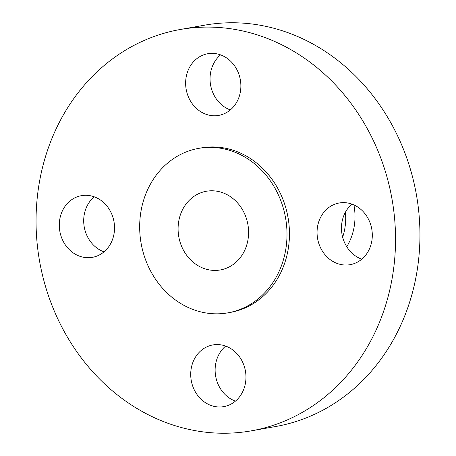 <?xml version="1.0" encoding="UTF-8"?>
<svg xmlns="http://www.w3.org/2000/svg" width="456" height="456" viewBox="0 0 456 456"><rect width="100%" height="100%" fill="white"/><g stroke="black" fill="none" stroke-linecap="round" stroke-linejoin="round"><path stroke-width="0.68" d="M110.888 212.234A31.322 27.497 -100.1 0 0 81.436 195.664A31.322 27.497 -100.1 0 0 62.934 240.768A31.322 27.497 -100.1 0 0 92.386 257.338A31.322 27.497 -100.1 0 0 110.888 212.234M94.227 196.804A31.322 27.497 -100.1 0 0 87.341 236.436A31.322 27.497 -100.1 0 0 104.002 251.866M305.064 410.782A203.798 178.929 -100.1 0 0 384.037 167.301A203.798 178.929 -100.1 0 0 180.177 29.509A203.798 178.929 -100.1 0 0 126.529 49.55A203.798 178.929 -100.1 0 0 47.555 293.031A203.798 178.929 -100.1 0 0 251.416 430.823A203.798 178.929 -100.1 0 0 305.064 410.782M227.932 312.839L230.394 312.406A83.522 73.331 -100.1 0 0 252.379 304.186A83.522 73.331 -100.1 0 0 284.749 204.402A83.522 73.331 -100.1 0 0 201.199 147.926L198.736 148.365A83.522 73.331 -100.1 0 0 176.751 156.579A83.522 73.331 -100.1 0 0 144.381 256.369A83.522 73.331 -100.1 0 0 227.932 312.839A83.522 73.331 -100.1 0 0 249.922 304.625A83.522 73.331 -100.1 0 0 282.287 204.841A83.522 73.331 -100.1 0 0 198.736 148.365M204.619 348.013A31.322 27.497 -100.1 0 0 192.483 385.434A31.322 27.497 -100.1 0 0 223.81 406.609A31.322 27.497 -100.1 0 0 232.058 403.531A31.322 27.497 -100.1 0 0 244.194 366.111A31.322 27.497 -100.1 0 0 212.866 344.935A31.322 27.497 -100.1 0 0 204.619 348.013M320.705 248.098A31.322 27.497 -100.1 0 0 350.157 264.668A31.322 27.497 -100.1 0 0 368.659 219.564A31.322 27.497 -100.1 0 0 339.207 202.994A31.322 27.497 -100.1 0 0 320.705 248.098M226.974 112.319A31.322 27.497 -100.1 0 0 239.109 74.898A31.322 27.497 -100.1 0 0 207.782 53.722A31.322 27.497 -100.1 0 0 199.534 56.8A31.322 27.497 -100.1 0 0 187.399 94.221A31.322 27.497 -100.1 0 0 218.732 115.396A31.322 27.497 -100.1 0 0 226.974 112.319M251.416 430.823L275.823 426.491A203.798 178.929 -100.1 0 0 329.471 406.45A203.798 178.929 -100.1 0 0 408.445 162.969A203.798 178.929 -100.1 0 0 204.584 25.177L180.177 29.509M195.829 195.185A39.968 35.089 -100.1 0 0 180.342 242.928A39.968 35.089 -100.1 0 0 220.322 269.952A39.968 35.089 -100.1 0 0 230.844 266.025A39.968 35.089 -100.1 0 0 246.331 218.276A39.968 35.089 -100.1 0 0 206.351 191.252A39.968 35.089 -100.1 0 0 195.829 195.185M353.907 204.909A55.125 48.399 79.9 0 1 346.754 246.713M342.65 237.188A55.125 48.399 -100.1 0 0 345.414 212.234M220.573 54.862A31.322 27.497 -100.1 0 0 210.586 85.033A31.322 27.497 -100.1 0 0 230.343 109.924M351.998 204.134A31.322 27.497 -100.1 0 0 345.112 243.766A31.322 27.497 -100.1 0 0 361.773 259.196M225.657 346.075A31.322 27.497 -100.1 0 0 215.671 376.246A31.322 27.497 -100.1 0 0 235.427 401.137"/></g></svg>
